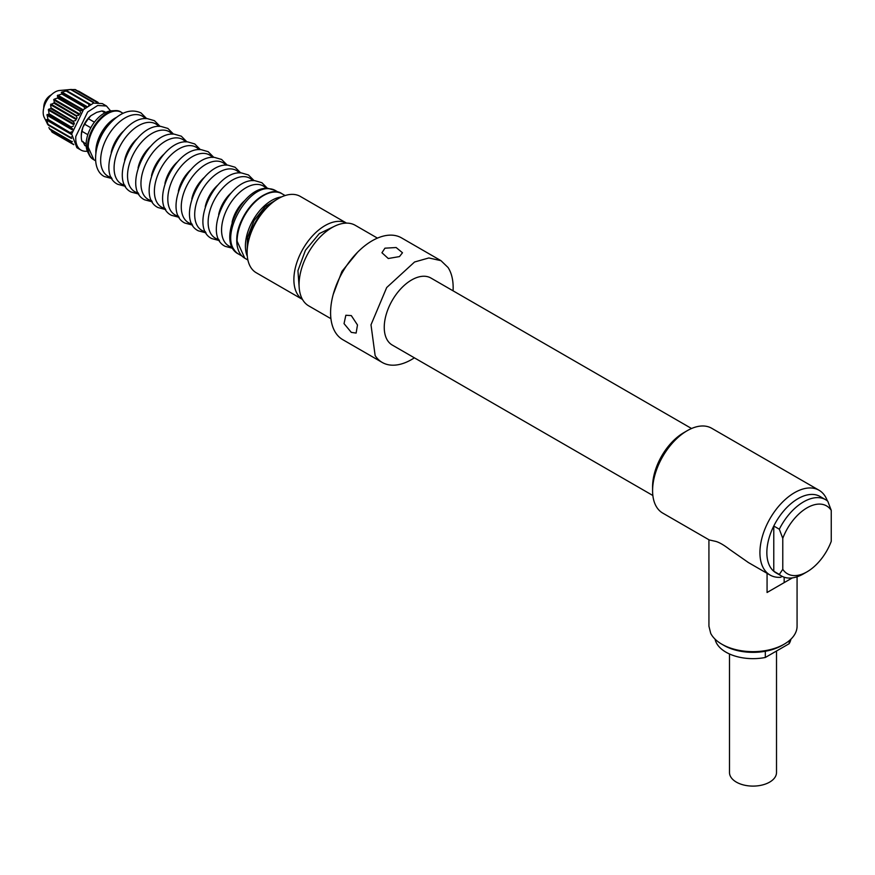 <?xml version="1.0" encoding="UTF-8"?>
<svg xmlns="http://www.w3.org/2000/svg" width="875" height="875" viewBox="0 0 875 875"><rect width="100%" height="100%" fill="white"/><g stroke="black" fill="none" stroke-linecap="round" stroke-linejoin="round"><path stroke-width="1.31" d="M278.37 198.57L265.311 206.456L254.056 220.598L247.439 237.42L247.133 252.667M268.713 192.97A36.728 21.208 120 0 0 237.453 247.1M112.612 120.684L106.619 126.558A27.42 15.827 120 0 0 96.808 148.072M120.958 112.098A27.42 15.827 120 0 0 114.888 110.633A27.42 15.827 120 0 0 97.617 121.362A27.42 15.827 120 0 0 89.239 155.061A27.42 15.827 120 0 0 93.548 159.578M114.888 110.633L111.552 110.819A25.463 14.7 120 0 0 95.506 120.783A25.463 14.7 120 0 0 87.73 152.075L89.239 155.061M84.755 145.425L85.345 145.808A19.589 11.309 120 0 1 84.755 145.425L82.961 141.477M87.817 134.684L82.009 131.338A19.589 11.309 120 0 0 81.287 136.839A19.589 11.309 120 0 0 82.009 141.52L86.144 143.905M82.009 131.338L82.961 127.083L84.755 124.261L90.814 127.761M81.287 136.839L81.287 135.242A17.631 10.183 120 0 1 82.961 127.083A17.631 10.183 120 0 1 90.836 115.741L88.43 118.727L94.402 122.172M88.43 118.727A19.589 11.309 120 0 0 84.755 124.261M105.798 112.383L104.934 111.891A19.589 11.309 120 0 0 101.839 110.983L104.978 112.798M47.775 124.48L44.122 117.195A16.647 9.614 -60 0 1 54.141 92.575A16.647 9.614 -60 0 1 59.544 90.497L71.225 89.447L65.931 90.191L66.806 90.902L61.852 92.061L61.327 92.4L62.3 93.756L57.312 95.638L57.991 97.825L54.075 99.258L54.184 102.845L50.542 104.738L51.144 108.456L48.508 109.309L49.077 114.286L47.053 114.57L48.103 119.941L46.638 119.514L46.67 120.116L48.267 125.103L70.612 138.02M90.836 115.741L96.666 112.372L101.839 110.983M52.161 132.213L73.773 144.681L52.139 132.191L50.608 129.773M72.308 141.433L71.859 142.002L49.7 129.216L48.902 127.531M71.717 138.447L70.787 138.108M47.305 123.812L48.267 125.103L70.689 137.484L48.158 124.48M71.608 136.883L70.689 137.484M71.684 133.864L47.972 120.105M48.103 119.941L70.503 133.109M70.273 132.738L48.027 119.383M71.958 131.666L70.558 132.388M72.57 128.723L48.847 114.516M49.077 114.286L71.378 127.52M71.236 127.083L49.055 113.75M73.336 126.12L71.586 126.755M74.386 123.32L73.369 121.734L50.837 108.73M51.144 108.456L73.369 121.734M73.303 121.253L51.177 107.953M75.644 120.586L73.708 120.969M77.077 117.95L76.333 116.134L53.802 103.13M54.184 102.834L76.333 116.134M76.344 115.631L54.261 102.408M78.717 115.38L76.792 115.412M80.5 112.973L80.062 111.103L57.531 98.098M57.991 97.825L80.062 111.103M80.15 110.622L58.078 97.486M82.348 110.808L80.609 110.491M84.47 108.686L84.306 106.991L61.775 93.986M62.3 93.756L84.306 106.991M84.459 106.542L62.377 93.516M71.531 89.578L75.239 89.534L97.202 102.517M77.689 90.945L97.847 102.408M88.758 105.372L88.966 103.688L66.85 90.77M90.497 104.366L65.417 90.355M87.325 151.178A25.463 14.7 -60 0 1 81.025 150.095A25.463 14.7 -60 0 1 75.83 136.391L87.675 111.989L97.683 105.492L106.477 106.006L110.567 110.917M81.025 150.095L76.869 147.7L71.673 133.995L83.519 109.594L93.537 103.086L102.32 103.6L106.487 105.995M86.308 107.111L84.897 106.52M90.322 104.453L89.381 103.786M93.1 103.239L93.188 102.539L70.656 89.534M71.225 89.458L93.188 102.539M93.384 102.255L71.247 89.458M377.442 238.12L355.228 225.291A46.517 26.862 120 0 0 312.255 246.564A46.517 26.862 120 0 0 303.1 300.453A46.517 26.862 120 0 0 308.711 305.867L330.925 318.697M335.07 225.98L319.331 233.581L305.452 250.272L297.938 270.637L299.217 288.061M357.602 252.208L341.95 271.348L333.2 294.47M453.064 290.828A58.756 33.928 120 0 0 448.066 267.509L440.978 260.673L401.516 237.88A58.756 33.928 120 0 0 347.233 264.742A58.756 33.928 120 0 0 335.672 332.817A58.756 33.928 120 0 0 342.748 339.653L382.222 362.447A58.756 33.928 120 0 0 414.378 357.831M440.978 260.673L428.859 257.95L414.564 261.997L386.695 287.536L371 324.811L375.145 355.611A58.756 33.928 120 0 0 382.222 362.447M351.302 332.38L356.125 333.069L357.481 324.964L351.302 315.591L345.844 315.262L344.039 323.63L351.302 332.38M384.945 248.183L396.145 247.527L402.489 252.755L399.481 256.583L388.281 258.508L381.938 252.755L384.945 248.183M691.545 428.509L430.948 278.053A38.686 22.334 120 0 0 411.6 279.978A38.686 22.334 120 0 0 384.245 327.348A38.686 22.334 120 0 0 387.603 340.561A38.686 22.334 120 0 0 392.262 345.056L652.859 495.513M827.334 500.861A48.967 28.273 120 0 0 824.939 495.939A48.967 28.273 120 0 0 819.033 490.241L711.692 428.269A48.967 28.273 120 0 0 687.214 430.697L683.747 432.698A44.067 25.441 120 0 0 652.586 486.675L652.586 490.667A48.967 28.273 120 0 0 656.83 507.391A48.967 28.273 120 0 0 662.725 513.089L709.166 539.897M687.214 430.697A48.967 28.273 120 0 0 652.586 490.667M709.242 539.941L715.706 541.384C719.283 542.358 723.888 545.016 729.52 549.358L748.508 562.614M819.033 490.241A48.967 28.273 120 0 0 773.795 512.63A48.967 28.273 120 0 0 764.159 569.362A48.967 28.273 120 0 0 770.066 575.05A48.967 28.273 120 0 0 780.697 577.292L782.097 576.33M767.069 592.495L792.367 577.894L767.069 592.495L767.069 573.322M797.07 576.789L797.07 626.205A44.067 25.441 180 0 1 784.164 644.197A44.067 25.441 180 0 1 721.831 644.197A44.067 25.441 180 0 1 710.708 633.369L708.936 626.205L708.925 539.755M770.667 567.689A44.067 25.441 -60 0 1 773.773 526.028A44.067 25.441 -60 0 1 820.05 496.486L825.584 499.68A44.067 25.441 120 0 0 779.319 529.222L773.773 526.028L773.773 571.255A44.067 25.441 -60 0 1 770.667 567.689M784.164 577.205L784.164 582.63M721.831 644.197L723.909 645.4A41.136 23.745 0 0 0 782.086 645.4L784.164 644.197M781.517 576.012L775.972 572.819A44.067 25.441 -60 0 1 773.773 571.255L779.319 574.459A44.067 25.441 120 0 0 781.517 576.012A44.067 25.441 120 0 0 803.556 573.825L807.013 571.834A39.178 22.619 -60 0 1 782.775 569.319L779.319 574.459M782.775 569.319L782.775 538.355A39.178 22.619 -60 0 1 807.013 507.861A39.178 22.619 -60 0 1 831.25 510.366L827.783 501.233A44.067 25.441 120 0 0 825.584 499.68M782.775 538.355L779.319 529.222M831.25 510.366L831.25 541.341A39.178 22.619 -60 0 1 807.013 571.834M765.319 651.263L765.319 657.475A38.194 22.05 180 0 1 763.755 657.759A38.194 22.05 180 0 1 715.061 639.155M765.319 657.475L789.152 643.716L789.152 640.752M790.934 639.155A38.194 22.05 180 0 1 789.152 643.716M776.508 651.011L776.508 772.538A23.505 13.573 180 0 1 759.62 785.553A23.505 13.573 180 0 1 729.498 772.538L729.498 653.986M278.294 198.614A44.067 25.441 120 0 0 263.364 211.641A44.067 25.441 120 0 0 247.133 252.591L247.133 250.589A41.617 24.03 120 0 1 262.456 211.914A41.617 24.03 120 0 1 276.566 199.609L278.294 198.614A44.067 25.441 120 0 1 300.333 196.427L346.555 223.114A44.067 25.441 120 0 0 310.1 238.634A44.067 25.441 120 0 0 302.477 299.425M247.133 252.591A44.067 25.441 120 0 0 256.266 272.759L302.488 299.447M281.542 196.941A37.209 21.481 120 0 0 245.405 245.995A37.209 21.481 120 0 0 247.308 256.233M244.803 258.223C239.63 255.128 236.961 249.32 236.808 240.789C235.572 215.108 267.214 182.744 282.023 193.769A37.209 21.481 120 0 0 253.345 203.744A37.209 21.481 120 0 0 237.092 241.194L244.803 258.223L247.887 260.006M238.612 254.089C215.37 242.802 242.364 185.325 268.297 188.442L275.33 190.477A36.728 21.208 120 0 0 269.423 188.781C248.205 185.763 220.959 232.947 234.183 249.812A36.728 21.208 120 0 0 238.612 254.089L241.959 256.025M232.105 222.239A25.288 14.602 -60 0 1 244.497 200.769M232.312 247.242A34.573 19.961 -60 0 1 225.138 213.314A34.573 19.961 -60 0 1 257.731 184.417A34.573 19.961 -60 0 1 266.262 188.442M218.673 214.484A25.288 14.602 -60 0 1 231.066 193.014M218.881 239.488A34.573 19.961 -60 0 1 211.695 205.559A34.573 19.961 -60 0 1 244.3 176.652A34.573 19.961 -60 0 1 252.831 180.688M205.242 206.73A25.288 14.602 -60 0 1 217.634 185.259M205.45 231.733A34.573 19.961 -60 0 1 198.264 197.805A34.573 19.961 -60 0 1 230.858 168.897A34.573 19.961 -60 0 1 239.389 172.933M191.8 198.964A25.288 14.602 -60 0 1 204.203 177.505M192.008 223.978A34.573 19.961 -60 0 1 184.833 190.05A34.573 19.961 -60 0 1 217.427 161.142A34.573 19.961 -60 0 1 225.958 165.178M178.369 191.209A25.288 14.602 -60 0 1 190.761 169.75M178.577 216.223A34.573 19.961 -60 0 1 171.391 182.295A34.573 19.961 -60 0 1 203.995 153.388A34.573 19.961 -60 0 1 212.527 157.423M164.938 183.455A25.288 14.602 -60 0 1 177.33 161.995M165.145 208.469A34.573 19.961 -60 0 1 157.959 174.53A34.573 19.961 -60 0 1 190.553 145.633A34.573 19.961 -60 0 1 199.084 149.669M151.506 175.7A25.288 14.602 -60 0 1 163.898 154.23M151.714 200.703A34.573 19.961 -60 0 1 144.528 166.775A34.573 19.961 -60 0 1 177.122 137.878A34.573 19.961 -60 0 1 185.653 141.914M138.064 167.945A25.288 14.602 -60 0 1 150.456 146.475M138.272 192.948A34.573 19.961 -60 0 1 131.097 159.02A34.573 19.961 -60 0 1 163.691 130.123A34.573 19.961 -60 0 1 172.222 134.148M124.633 160.191A25.288 14.602 -60 0 1 137.025 138.72M124.841 185.194A34.573 19.961 -60 0 1 117.655 151.266A34.573 19.961 -60 0 1 150.259 122.358A34.573 19.961 -60 0 1 158.791 126.394M111.202 152.436A25.288 14.602 -60 0 1 123.594 130.966M111.409 177.439A34.573 19.961 -60 0 1 104.223 143.511A34.573 19.961 -60 0 1 136.817 114.603A34.573 19.961 -60 0 1 145.348 118.639M116.408 117.403A27.42 15.827 120 0 0 95.834 151.637A27.42 15.827 120 0 0 95.867 152.983M93.888 159.797C90.059 157.544 88.069 153.234 87.927 146.836C86.975 127.684 110.731 104.038 121.308 112.295A27.42 15.827 120 0 0 100.177 119.645A27.42 15.827 120 0 0 88.211 147.241L93.898 159.786L95.616 160.792M51.198 94.959A14.689 7.864 -123.4 0 0 50.345 95.397A14.689 14.689 0 0 0 43.75 108.03M73.522 144.287L51.8 131.742M71.98 141.706L49.448 128.702M70.558 137.977L48.322 125.136M71.641 134.531L46.67 120.116M71.673 133.973L46.638 119.514M72.297 129.872L46.944 115.237M72.45 129.237L47.053 114.57M73.817 124.742L48.267 109.987M74.08 124.075L48.508 109.309M76.18 119.536L50.542 104.738M76.541 118.891L50.903 104.092M79.242 114.625L53.627 99.848M79.669 114.034L54.075 99.258M82.786 110.337L57.312 95.638M83.256 109.856L57.816 95.156M86.516 106.947L61.327 92.4M86.997 106.575L61.852 92.061M88.78 104.07L66.259 91.066M89.239 103.698L66.905 90.803L89.272 103.709M97.048 102.419L74.67 89.513M78.586 91.12L98.153 102.419L78.553 91.098M282.023 193.769L285.108 195.552M275.33 190.477L278.688 192.412M232.936 248.391L225.17 246.334C201.939 235.047 228.922 177.57 254.866 180.688L261.898 182.722L267.564 188.42M219.505 240.636L211.739 238.569C188.508 227.292 215.491 169.816 241.434 172.933L248.467 174.967L254.133 180.666M206.073 232.881L198.308 230.814C175.066 219.537 202.059 162.061 228.003 165.167L235.025 167.213L240.702 172.9M192.642 225.127L184.877 223.059C161.634 211.772 188.628 154.295 214.561 157.412L221.594 159.458L227.259 165.145M179.2 217.361L171.434 215.305C148.203 204.017 175.186 146.541 201.13 149.658L208.162 151.692L213.828 157.391M165.769 209.606L158.003 207.55C134.761 196.262 161.755 138.786 187.698 141.903L194.731 143.938L200.397 149.636M152.338 201.852L144.572 199.795C121.33 188.508 148.323 131.031 174.267 134.148L181.289 136.183L186.966 141.881M138.906 194.097L131.13 192.041C107.898 180.753 134.881 123.277 160.825 126.394L167.858 128.428L173.523 134.127M125.464 186.342L117.698 184.286C94.467 172.998 121.45 115.522 147.394 118.639L154.427 120.673L160.092 126.372M146.661 118.606L140.995 112.919C130.517 108.259 119.678 112.328 108.489 125.136C93.811 142.22 90.661 169.389 104.267 176.52L112.033 178.588M121.308 112.295L123.036 113.291M51.417 94.752A14.689 14.689 0 0 0 50.345 95.397M49.733 129.27L71.914 142.078M93.516 102.266L71.302 89.447M97.442 102.342L75.283 89.556M747.797 562.198L770.066 575.05"/></g></svg>
